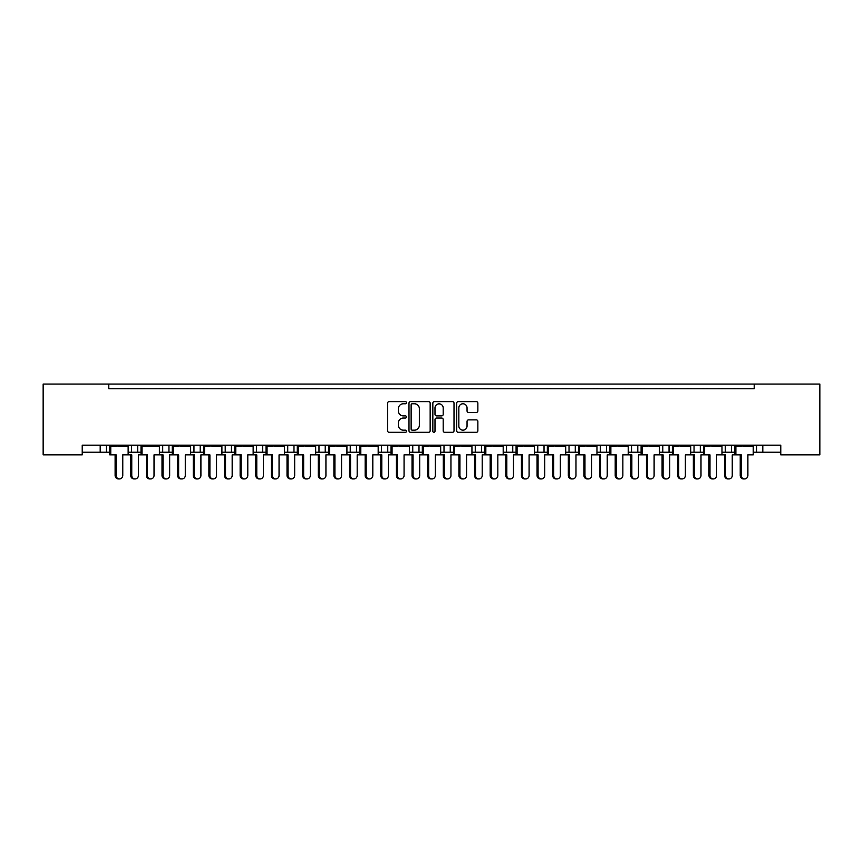 <?xml version="1.0" encoding="UTF-8"?>
<svg xmlns="http://www.w3.org/2000/svg" width="863" height="863" viewBox="0 0 863 863"><rect width="100%" height="100%" fill="white"/><g stroke="black" fill="none" stroke-linecap="round" stroke-linejoin="round"><path stroke-width="1.29" d="M406.495 402.697A1.079 1.079 0 0 0 405.427 401.629L389.127 401.629A1.532 1.532 0 0 0 387.595 403.161L387.595 430.777A1.532 1.532 0 0 0 389.127 432.309L405.427 432.309A1.079 1.079 0 0 0 406.495 431.23A1.079 1.079 0 0 0 405.427 430.162L403.312 430.162A4.908 4.908 0 0 1 398.404 425.254L398.404 422.946A4.908 4.908 0 0 1 403.312 418.037L405.427 418.037A1.079 1.079 0 0 0 406.495 416.969A1.079 1.079 0 0 0 405.427 415.89L403.312 415.89A4.908 4.908 0 0 1 398.404 410.982L398.404 408.684A4.908 4.908 0 0 1 403.312 403.776L405.427 403.776A1.079 1.079 0 0 0 406.495 402.697M476.333 412.438A1.532 1.532 0 0 0 477.865 410.907L477.865 403.161A1.532 1.532 0 0 0 476.333 401.629L458.231 401.629A1.532 1.532 0 0 0 456.7 403.161L456.7 430.766A1.532 1.532 0 0 0 458.231 432.309L476.333 432.309A1.532 1.532 0 0 0 477.865 430.766L477.865 421.414A1.532 1.532 0 0 0 476.333 419.882L468.587 419.882A1.532 1.532 0 0 0 467.045 421.414L467.045 426.052A4.099 4.099 0 0 1 462.946 430.162A4.099 4.099 0 0 1 458.846 426.052L458.846 407.875A4.099 4.099 0 0 1 462.946 403.776A4.099 4.099 0 0 1 467.045 407.875L467.045 410.907A1.532 1.532 0 0 0 468.587 412.438L476.333 412.438M780.778 445.179L82.222 445.179L82.222 454.866L43.15 454.866L43.15 384.067L819.85 384.067L819.85 454.866L780.778 454.866L780.778 445.179M108.792 384.067L108.792 388.76L754.208 388.76L754.208 384.067M430.162 403.161A1.532 1.532 0 0 0 428.62 401.629L410.518 401.629A1.532 1.532 0 0 0 408.986 403.161L408.986 430.777A1.532 1.532 0 0 0 410.518 432.309L428.62 432.309A1.532 1.532 0 0 0 430.162 430.777L430.162 403.161M434.38 401.629L452.482 401.629A1.532 1.532 0 0 1 454.014 403.161L454.014 430.766A1.532 1.532 0 0 1 452.482 432.309L444.725 432.309A1.532 1.532 0 0 1 443.194 430.777L443.194 419.569A1.532 1.532 0 0 0 441.662 418.037L436.527 418.037A1.532 1.532 0 0 0 434.995 419.569L434.995 431.23A1.079 1.079 0 0 1 433.916 432.309A1.079 1.079 0 0 1 432.838 431.23L432.838 403.161A1.532 1.532 0 0 1 434.38 401.629M721.986 452.212L731.554 452.212L731.554 445.179L731.554 452.212L734.866 452.212M753.237 452.212L756.56 452.212L756.56 445.179M756.56 452.212L762.806 452.212L762.806 445.179L762.806 452.212L780.778 452.212M725.298 452.212L725.298 445.179L725.298 452.212M690.734 452.212L700.303 452.212L700.303 445.179L700.303 452.212L703.615 452.212M669.041 445.179L669.041 452.212L672.363 452.212M669.041 452.212L662.795 452.212L662.795 445.179L662.795 452.212L659.472 452.212M628.221 452.212L637.789 452.212L637.789 445.179L637.789 452.212L641.101 452.212M631.533 452.212L631.533 445.179L631.533 452.212M606.527 445.179L606.527 452.212L609.85 452.212M565.707 452.212L575.276 452.212L575.276 445.179L575.276 452.212L578.588 452.212M596.959 452.212L600.281 452.212L600.281 445.179M569.019 452.212L569.019 445.179L569.019 452.212M544.024 445.179L544.024 452.212L547.336 452.212M544.024 452.212L537.768 452.212L537.768 445.179L537.768 452.212L534.456 452.212M512.762 445.179L512.762 452.212L516.085 452.212M481.511 445.179L481.511 452.212L484.823 452.212M503.194 452.212L506.516 452.212L506.516 445.179M481.511 452.212L475.254 452.212L475.254 445.179L475.254 452.212L471.942 452.212M450.249 445.179L450.249 452.212L453.571 452.212M409.429 452.212L418.997 452.212L418.997 445.179L418.997 452.212L422.32 452.212M440.68 452.212L444.003 452.212L444.003 445.179M412.751 452.212L412.751 445.179L412.751 452.212M378.177 452.212L387.746 452.212L387.746 445.179L387.746 452.212L391.058 452.212M356.484 445.179L356.484 452.212L359.806 452.212M315.664 452.212L325.232 452.212L325.232 445.179L325.232 452.212L328.544 452.212M346.915 452.212L350.238 452.212L350.238 445.179M318.976 452.212L318.976 445.179L318.976 452.212M293.981 445.179L293.981 452.212L297.293 452.212M262.719 445.179L262.719 452.212L266.041 452.212M284.412 452.212L287.724 452.212L287.724 445.179M231.467 445.179L231.467 452.212L234.779 452.212M253.15 452.212L256.473 452.212L256.473 445.179M190.637 452.212L200.205 452.212L200.205 445.179L200.205 452.212L203.528 452.212M221.899 452.212L225.211 452.212L225.211 445.179M159.385 452.212L168.954 452.212L168.954 445.179L168.954 452.212L172.266 452.212M162.697 452.212L162.697 445.179L162.697 452.212M128.134 452.212L137.702 452.212L137.702 445.179L137.702 452.212L141.014 452.212M131.446 452.212L131.446 445.179L131.446 452.212M106.44 445.179L106.44 452.212L109.763 452.212M82.222 452.212L100.194 452.212L100.194 445.179M606.527 452.212L600.281 452.212M512.762 452.212L506.516 452.212M450.249 452.212L444.003 452.212M356.484 452.212L350.238 452.212M293.981 452.212L287.724 452.212M262.719 452.212L256.473 452.212M231.467 452.212L225.211 452.212M106.44 452.212L100.194 452.212M108.792 388.76L754.208 388.76M193.959 452.212L193.959 445.179M381.489 452.212L381.489 445.179M694.046 452.212L694.046 445.179M412.212 403.776A1.079 1.079 0 0 0 411.133 404.844L411.133 429.084A1.079 1.079 0 0 0 412.212 430.162L414.434 430.162A4.908 4.908 0 0 0 419.342 425.254L419.342 408.684A4.908 4.908 0 0 0 414.434 403.776L412.212 403.776M443.194 407.951A4.099 4.099 0 0 0 439.094 403.852A4.099 4.099 0 0 0 434.984 407.951L434.995 414.359A1.532 1.532 0 0 0 436.527 415.89L441.662 415.89A1.532 1.532 0 0 0 443.194 414.359L443.194 407.951M115.113 475.491L116.127 475.491A3.441 3.323 90 0 0 119.45 478.933L118.436 478.933A3.441 3.323 -90 0 1 115.113 475.491L115.113 454.866M119.45 478.933A3.441 3.323 90 0 0 122.773 475.491L122.773 454.866L128.134 454.866L128.134 446.268L122.773 446.268L127.929 445.179M109.957 445.179L127.929 445.642M113.894 388.76A1.564 1.564 0 0 0 113.215 388.598L112.514 388.598A1.564 1.564 0 0 0 111.823 388.76M126.063 388.76A1.564 1.564 0 0 0 125.383 388.598L124.671 388.598A1.564 1.564 0 0 0 123.992 388.76M115.113 446.268L109.957 445.642L122.773 446.268M116.127 446.268L109.763 446.268L109.763 454.866L110.766 454.866L110.766 446.268M116.127 475.491L116.127 454.866L110.766 454.866M135.081 478.933L134.067 478.933A3.441 3.323 -90 0 1 130.745 475.491L131.759 475.491A3.441 3.323 90 0 0 135.081 478.933A3.441 3.323 90 0 0 138.404 475.491L138.404 454.866L141.014 454.866L141.014 446.268L154.024 446.268L159.191 445.179M131.759 475.491L131.759 454.866L128.134 454.866M129.526 388.76A1.564 1.564 0 0 0 128.846 388.598L128.134 388.598A1.564 1.564 0 0 0 127.454 388.76M141.694 388.76A1.564 1.564 0 0 0 141.003 388.598L140.302 388.598A1.564 1.564 0 0 0 139.623 388.76M130.745 475.491L130.745 454.866M146.376 475.491L147.39 475.491A3.441 3.323 90 0 0 150.701 478.933L149.698 478.933A3.441 3.323 -90 0 1 146.376 475.491L146.376 454.866M150.701 478.933A3.441 3.323 90 0 0 154.024 475.491L154.024 454.866L159.385 454.866L159.385 446.268L154.024 446.268M141.219 445.179L159.191 445.642M145.157 388.76A1.564 1.564 0 0 0 144.477 388.598L143.765 388.598A1.564 1.564 0 0 0 143.085 388.76M157.314 388.76A1.564 1.564 0 0 0 156.635 388.598L155.923 388.598A1.564 1.564 0 0 0 155.243 388.76M146.376 446.268L141.219 445.642L147.39 446.268M147.39 475.491L147.39 454.866L142.028 454.866L142.028 446.268M142.028 454.866L141.014 454.866M177.627 475.491L178.641 475.491A3.441 3.323 90 0 0 181.964 478.933L180.95 478.933A3.441 3.323 -90 0 1 177.627 475.491L177.627 454.866M181.964 478.933A3.441 3.323 90 0 0 185.286 475.491L185.286 454.866L190.637 454.866L190.637 446.268L185.286 446.268L190.443 445.179M172.471 445.179L190.443 445.642M176.408 388.76A1.564 1.564 0 0 0 175.728 388.598L175.016 388.598A1.564 1.564 0 0 0 174.337 388.76M188.576 388.76A1.564 1.564 0 0 0 187.897 388.598L187.185 388.598A1.564 1.564 0 0 0 186.505 388.76M177.627 446.268L172.471 445.642L185.286 446.268M178.641 446.268L172.266 446.268L172.266 454.866L169.655 454.866L169.655 475.491A3.441 3.323 90 0 1 166.332 478.933A3.441 3.323 90 0 1 163.01 475.491L163.01 454.866L159.385 454.866M178.641 475.491L178.641 454.866L173.28 454.866L173.28 446.268M173.28 454.866L172.266 454.866M208.889 475.491L209.892 475.491A3.441 3.323 90 0 0 213.215 478.933L212.201 478.933A3.441 3.323 -90 0 1 208.889 475.491L208.889 454.866M213.215 478.933A3.441 3.323 90 0 0 216.537 475.491L216.537 454.866L221.899 454.866L221.899 446.268L216.537 446.268L221.694 445.179M203.722 445.179L221.694 445.642M207.67 388.76A1.564 1.564 0 0 0 206.98 388.598L206.279 388.598A1.564 1.564 0 0 0 205.599 388.76M219.828 388.76A1.564 1.564 0 0 0 219.148 388.598L218.436 388.598A1.564 1.564 0 0 0 217.756 388.76M208.889 446.268L203.722 445.642L216.537 446.268M209.892 446.268L203.528 446.268L203.528 454.866L200.906 454.866L200.906 475.491A3.441 3.323 90 0 1 197.584 478.933A3.441 3.323 90 0 1 194.272 475.491L194.272 454.866L190.637 454.866M209.892 475.491L209.892 454.866L204.542 454.866L204.542 446.268M204.542 454.866L203.528 454.866M240.141 475.491L241.155 475.491A3.441 3.323 90 0 0 244.477 478.933L243.463 478.933A3.441 3.323 -90 0 1 240.141 475.491L240.141 454.866M244.477 478.933A3.441 3.323 90 0 0 247.789 475.491L247.789 454.866L253.15 454.866L253.15 446.268L247.789 446.268L252.956 445.179M234.984 445.179L252.956 445.642M238.922 388.76A1.564 1.564 0 0 0 238.242 388.598L237.53 388.598A1.564 1.564 0 0 0 236.85 388.76M251.079 388.76A1.564 1.564 0 0 0 250.399 388.598L249.698 388.598A1.564 1.564 0 0 0 249.008 388.76M240.141 446.268L234.984 445.642L247.789 446.268M241.155 446.268L234.779 446.268L234.779 454.866L232.169 454.866L232.169 475.491A3.441 3.323 90 0 1 228.846 478.933A3.441 3.323 90 0 1 225.523 475.491L225.523 454.866L221.899 454.866M241.155 475.491L241.155 454.866L235.793 454.866L235.793 446.268M235.793 454.866L234.779 454.866M271.392 475.491L272.406 475.491A3.441 3.323 90 0 0 275.728 478.933L274.714 478.933A3.441 3.323 -90 0 1 271.392 475.491L271.392 454.866M275.728 478.933A3.441 3.323 90 0 0 279.051 475.491L279.051 454.866L284.412 454.866L284.412 446.268L279.051 446.268L284.207 445.179M266.236 445.179L284.207 445.642M270.173 388.76A1.564 1.564 0 0 0 269.493 388.598L268.781 388.598A1.564 1.564 0 0 0 268.102 388.76M282.341 388.76A1.564 1.564 0 0 0 281.662 388.598L280.95 388.598A1.564 1.564 0 0 0 280.27 388.76M271.392 446.268L266.236 445.642L279.051 446.268M272.406 446.268L266.041 446.268L266.041 454.866L263.42 454.866L263.42 475.491A3.441 3.323 90 0 1 260.097 478.933A3.441 3.323 90 0 1 256.775 475.491L256.775 454.866L253.15 454.866M272.406 475.491L272.406 454.866L267.045 454.866L267.045 446.268M267.045 454.866L266.041 454.866M302.654 475.491L303.657 475.491A3.441 3.323 90 0 0 306.98 478.933L305.977 478.933A3.441 3.323 -90 0 1 302.654 475.491L302.654 454.866M306.98 478.933A3.441 3.323 90 0 0 310.302 475.491L310.302 454.866L315.664 454.866L315.664 446.268L310.302 446.268L315.459 445.179M297.487 445.179L315.459 445.642M301.435 388.76A1.564 1.564 0 0 0 300.756 388.598L300.044 388.598A1.564 1.564 0 0 0 299.364 388.76M313.593 388.76A1.564 1.564 0 0 0 312.913 388.598L312.201 388.598A1.564 1.564 0 0 0 311.521 388.76M302.654 446.268L297.487 445.642L310.302 446.268M303.657 446.268L297.293 446.268L297.293 454.866L294.671 454.866L294.671 475.491A3.441 3.323 90 0 1 291.36 478.933A3.441 3.323 90 0 1 288.037 475.491L288.037 454.866L284.412 454.866M303.657 475.491L303.657 454.866L298.307 454.866L298.307 446.268M298.307 454.866L297.293 454.866M333.905 475.491L334.92 475.491A3.441 3.323 90 0 0 338.242 478.933L337.228 478.933A3.441 3.323 -90 0 1 333.905 475.491L333.905 454.866M338.242 478.933A3.441 3.323 90 0 0 341.565 475.491L341.565 454.866L346.915 454.866L346.915 446.268L341.565 446.268L346.721 445.179M328.749 445.179L346.721 445.642M332.687 388.76A1.564 1.564 0 0 0 332.007 388.598L331.295 388.598A1.564 1.564 0 0 0 330.615 388.76M344.855 388.76A1.564 1.564 0 0 0 344.164 388.598L343.463 388.598A1.564 1.564 0 0 0 342.784 388.76M333.905 446.268L328.749 445.642L341.565 446.268M334.92 446.268L328.544 446.268L328.544 454.866L325.934 454.866L325.934 475.491A3.441 3.323 90 0 1 322.611 478.933A3.441 3.323 90 0 1 319.288 475.491L319.288 454.866L315.664 454.866M334.92 475.491L334.92 454.866L329.558 454.866L329.558 446.268M329.558 454.866L328.544 454.866M365.168 475.491L366.171 475.491A3.441 3.323 90 0 0 369.493 478.933L368.479 478.933A3.441 3.323 -90 0 1 365.168 475.491L365.168 454.866M369.493 478.933A3.441 3.323 90 0 0 372.816 475.491L372.816 454.866L378.177 454.866L378.177 446.268L372.816 446.268L377.972 445.179M360 445.179L377.972 445.642M363.949 388.76A1.564 1.564 0 0 0 363.258 388.598L362.557 388.598A1.564 1.564 0 0 0 361.867 388.76M376.106 388.76A1.564 1.564 0 0 0 375.427 388.598L374.715 388.598A1.564 1.564 0 0 0 374.035 388.76M365.168 446.268L360 445.642L372.816 446.268M366.171 446.268L359.806 446.268L359.806 454.866L357.185 454.866L357.185 475.491A3.441 3.323 90 0 1 353.862 478.933A3.441 3.323 90 0 1 350.551 475.491L350.551 454.866L346.915 454.866M366.171 475.491L366.171 454.866L360.81 454.866L360.81 446.268M360.81 454.866L359.806 454.866M166.332 478.933L165.318 478.933A3.441 3.323 -90 0 1 162.007 475.491L162.007 454.866M160.788 388.76A1.564 1.564 0 0 0 160.097 388.598L159.396 388.598A1.564 1.564 0 0 0 158.706 388.76M172.945 388.76A1.564 1.564 0 0 0 172.266 388.598L171.554 388.598A1.564 1.564 0 0 0 170.874 388.76M197.584 478.933L196.581 478.933A3.441 3.323 -90 0 1 193.258 475.491L193.258 454.866M192.039 388.76A1.564 1.564 0 0 0 191.359 388.598L190.647 388.598A1.564 1.564 0 0 0 189.968 388.76M204.197 388.76A1.564 1.564 0 0 0 203.517 388.598L202.805 388.598A1.564 1.564 0 0 0 202.125 388.76M228.846 478.933L227.832 478.933A3.441 3.323 -90 0 1 224.509 475.491L224.509 454.866M223.29 388.76A1.564 1.564 0 0 0 222.611 388.598L221.899 388.598A1.564 1.564 0 0 0 221.219 388.76M235.459 388.76A1.564 1.564 0 0 0 234.779 388.598L234.067 388.598A1.564 1.564 0 0 0 233.388 388.76M260.097 478.933L259.094 478.933A3.441 3.323 -90 0 1 255.772 475.491L255.772 454.866M254.553 388.76A1.564 1.564 0 0 0 253.873 388.598L253.161 388.598A1.564 1.564 0 0 0 252.481 388.76M266.71 388.76A1.564 1.564 0 0 0 266.031 388.598L265.319 388.598A1.564 1.564 0 0 0 264.639 388.76M291.36 478.933L290.346 478.933A3.441 3.323 -90 0 1 287.023 475.491L287.023 454.866M285.804 388.76A1.564 1.564 0 0 0 285.124 388.598L284.412 388.598A1.564 1.564 0 0 0 283.733 388.76M297.972 388.76A1.564 1.564 0 0 0 297.282 388.598L296.581 388.598A1.564 1.564 0 0 0 295.89 388.76M322.611 478.933L321.597 478.933A3.441 3.323 -90 0 1 318.274 475.491L318.274 454.866M317.055 388.76A1.564 1.564 0 0 0 316.376 388.598L315.675 388.598A1.564 1.564 0 0 0 314.984 388.76M329.224 388.76A1.564 1.564 0 0 0 328.544 388.598L327.832 388.598A1.564 1.564 0 0 0 327.153 388.76M353.862 478.933L352.859 478.933A3.441 3.323 -90 0 1 349.537 475.491L349.537 454.866M348.318 388.76A1.564 1.564 0 0 0 347.638 388.598L346.926 388.598A1.564 1.564 0 0 0 346.246 388.76M360.475 388.76A1.564 1.564 0 0 0 359.795 388.598L359.084 388.598A1.564 1.564 0 0 0 358.404 388.76M396.419 475.491L397.433 475.491A3.441 3.323 90 0 0 400.745 478.933L399.742 478.933A3.441 3.323 -90 0 1 396.419 475.491L396.419 454.866M400.745 478.933A3.441 3.323 90 0 0 404.067 475.491L404.067 454.866L409.429 454.866L409.429 446.268L404.067 446.268L409.235 445.179M391.263 445.179L409.235 445.642M395.2 388.76A1.564 1.564 0 0 0 394.52 388.598L393.808 388.598A1.564 1.564 0 0 0 393.129 388.76M407.358 388.76A1.564 1.564 0 0 0 406.678 388.598L405.966 388.598A1.564 1.564 0 0 0 405.286 388.76M396.419 446.268L391.263 445.642L404.067 446.268M397.433 446.268L391.058 446.268L391.058 454.866L388.447 454.866L388.447 475.491A3.441 3.323 90 0 1 385.125 478.933A3.441 3.323 90 0 1 381.802 475.491L381.802 454.866L378.177 454.866M397.433 475.491L397.433 454.866L392.072 454.866L392.072 446.268M392.072 454.866L391.058 454.866M427.67 475.491L428.684 475.491A3.441 3.323 90 0 0 432.007 478.933L430.993 478.933A3.441 3.323 -90 0 1 427.67 475.491L427.67 454.866M432.007 478.933A3.441 3.323 90 0 0 435.33 475.491L435.33 454.866L440.68 454.866L440.68 446.268L435.33 446.268L440.486 445.179M422.514 445.179L440.486 445.642M426.451 388.76A1.564 1.564 0 0 0 425.772 388.598L425.06 388.598A1.564 1.564 0 0 0 424.38 388.76M438.62 388.76A1.564 1.564 0 0 0 437.94 388.598L437.228 388.598A1.564 1.564 0 0 0 436.549 388.76M427.67 446.268L422.514 445.642L435.33 446.268M428.684 446.268L422.32 446.268L422.32 454.866L419.698 454.866L419.698 475.491A3.441 3.323 90 0 1 416.376 478.933A3.441 3.323 90 0 1 413.053 475.491L413.053 454.866L409.429 454.866M428.684 475.491L428.684 454.866L423.323 454.866L423.323 446.268M423.323 454.866L422.32 454.866M458.933 475.491L459.936 475.491A3.441 3.323 90 0 0 463.258 478.933L462.255 478.933A3.441 3.323 -90 0 1 458.933 475.491L458.933 454.866M463.258 478.933A3.441 3.323 90 0 0 466.581 475.491L466.581 454.866L471.942 454.866L471.942 446.268L466.581 446.268L471.737 445.179M453.765 445.179L471.737 445.642M457.714 388.76A1.564 1.564 0 0 0 457.034 388.598L456.322 388.598A1.564 1.564 0 0 0 455.642 388.76M469.871 388.76A1.564 1.564 0 0 0 469.192 388.598L468.48 388.598A1.564 1.564 0 0 0 467.8 388.76M458.933 446.268L453.765 445.642L466.581 446.268M459.936 446.268L453.571 446.268L453.571 454.866L450.95 454.866L450.95 475.491A3.441 3.323 90 0 1 447.638 478.933A3.441 3.323 90 0 1 444.316 475.491L444.316 454.866L440.68 454.866M459.936 475.491L459.936 454.866L454.585 454.866L454.585 446.268M454.585 454.866L453.571 454.866M385.125 478.933L384.111 478.933A3.441 3.323 -90 0 1 380.788 475.491L380.788 454.866M379.569 388.76A1.564 1.564 0 0 0 378.889 388.598L378.177 388.598A1.564 1.564 0 0 0 377.498 388.76M391.737 388.76A1.564 1.564 0 0 0 391.058 388.598L390.346 388.598A1.564 1.564 0 0 0 389.666 388.76M416.376 478.933L415.362 478.933A3.441 3.323 -90 0 1 412.05 475.491L412.05 454.866M410.831 388.76A1.564 1.564 0 0 0 410.141 388.598L409.44 388.598A1.564 1.564 0 0 0 408.76 388.76M422.989 388.76A1.564 1.564 0 0 0 422.309 388.598L421.597 388.598A1.564 1.564 0 0 0 420.917 388.76M447.638 478.933L446.624 478.933A3.441 3.323 -90 0 1 443.302 475.491L443.302 454.866M442.083 388.76A1.564 1.564 0 0 0 441.403 388.598L440.691 388.598A1.564 1.564 0 0 0 440.011 388.76M454.24 388.76A1.564 1.564 0 0 0 453.56 388.598L452.859 388.598A1.564 1.564 0 0 0 452.169 388.76M490.184 475.491L491.198 475.491A3.441 3.323 90 0 0 494.521 478.933L493.507 478.933A3.441 3.323 -90 0 1 490.184 475.491L490.184 454.866M494.521 478.933A3.441 3.323 90 0 0 497.832 475.491L497.832 454.866L503.194 454.866L503.194 446.268L497.832 446.268L503 445.179M485.028 445.179L503 445.642M488.965 388.76A1.564 1.564 0 0 0 488.285 388.598L487.573 388.598A1.564 1.564 0 0 0 486.894 388.76M501.133 388.76A1.564 1.564 0 0 0 500.443 388.598L499.742 388.598A1.564 1.564 0 0 0 499.051 388.76M490.184 446.268L485.028 445.642L497.832 446.268M491.198 446.268L484.823 446.268L484.823 454.866L482.212 454.866L482.212 475.491A3.441 3.323 90 0 1 478.889 478.933A3.441 3.323 90 0 1 475.567 475.491L475.567 454.866L471.942 454.866M491.198 475.491L491.198 454.866L485.837 454.866L485.837 446.268M485.837 454.866L484.823 454.866M521.435 475.491L522.449 475.491A3.441 3.323 90 0 0 525.772 478.933L524.758 478.933A3.441 3.323 -90 0 1 521.435 475.491L521.435 454.866M525.772 478.933A3.441 3.323 90 0 0 529.095 475.491L529.095 454.866L534.456 454.866L534.456 446.268L529.095 446.268L534.251 445.179M516.279 445.179L534.251 445.642M520.216 388.76A1.564 1.564 0 0 0 519.537 388.598L518.836 388.598A1.564 1.564 0 0 0 518.145 388.76M532.385 388.76A1.564 1.564 0 0 0 531.705 388.598L530.993 388.598A1.564 1.564 0 0 0 530.314 388.76M521.435 446.268L516.279 445.642L529.095 446.268M522.449 446.268L516.085 446.268L516.085 454.866L513.463 454.866L513.463 475.491A3.441 3.323 90 0 1 510.141 478.933A3.441 3.323 90 0 1 506.818 475.491L506.818 454.866L503.194 454.866M522.449 475.491L522.449 454.866L517.088 454.866L517.088 446.268M517.088 454.866L516.085 454.866M552.698 475.491L553.712 475.491A3.441 3.323 90 0 0 557.023 478.933L556.02 478.933A3.441 3.323 -90 0 1 552.698 475.491L552.698 454.866M557.023 478.933A3.441 3.323 90 0 0 560.346 475.491L560.346 454.866L565.707 454.866L565.707 446.268L560.346 446.268L565.513 445.179M547.541 445.179L565.513 445.642M551.479 388.76A1.564 1.564 0 0 0 550.799 388.598L550.087 388.598A1.564 1.564 0 0 0 549.407 388.76M563.636 388.76A1.564 1.564 0 0 0 562.956 388.598L562.245 388.598A1.564 1.564 0 0 0 561.565 388.76M552.698 446.268L547.541 445.642L560.346 446.268M553.712 446.268L547.336 446.268L547.336 454.866L544.726 454.866L544.726 475.491A3.441 3.323 90 0 1 541.403 478.933A3.441 3.323 90 0 1 538.081 475.491L538.081 454.866L534.456 454.866M553.712 475.491L553.712 454.866L548.35 454.866L548.35 446.268M548.35 454.866L547.336 454.866M478.889 478.933L477.875 478.933A3.441 3.323 -90 0 1 474.553 475.491L474.553 454.866M473.334 388.76A1.564 1.564 0 0 0 472.654 388.598L471.942 388.598A1.564 1.564 0 0 0 471.263 388.76M485.502 388.76A1.564 1.564 0 0 0 484.823 388.598L484.111 388.598A1.564 1.564 0 0 0 483.431 388.76M510.141 478.933L509.138 478.933A3.441 3.323 -90 0 1 505.815 475.491L505.815 454.866M504.596 388.76A1.564 1.564 0 0 0 503.916 388.598L503.205 388.598A1.564 1.564 0 0 0 502.525 388.76M516.754 388.76A1.564 1.564 0 0 0 516.074 388.598L515.362 388.598A1.564 1.564 0 0 0 514.682 388.76M541.403 478.933L540.389 478.933A3.441 3.323 -90 0 1 537.066 475.491L537.066 454.866M535.847 388.76A1.564 1.564 0 0 0 535.168 388.598L534.456 388.598A1.564 1.564 0 0 0 533.776 388.76M548.016 388.76A1.564 1.564 0 0 0 547.325 388.598L546.624 388.598A1.564 1.564 0 0 0 545.945 388.76M583.949 475.491L584.963 475.491A3.441 3.323 90 0 0 588.286 478.933L587.272 478.933A3.441 3.323 -90 0 1 583.949 475.491L583.949 454.866M588.286 478.933A3.441 3.323 90 0 0 591.608 475.491L591.608 454.866L596.959 454.866L596.959 446.268L591.608 446.268L596.765 445.179M578.793 445.179L596.765 445.642M582.73 388.76A1.564 1.564 0 0 0 582.05 388.598L581.338 388.598A1.564 1.564 0 0 0 580.659 388.76M594.898 388.76A1.564 1.564 0 0 0 594.219 388.598L593.507 388.598A1.564 1.564 0 0 0 592.827 388.76M583.949 446.268L578.793 445.642L591.608 446.268M584.963 446.268L578.588 446.268L578.588 454.866L575.977 454.866L575.977 475.491A3.441 3.323 90 0 1 572.654 478.933A3.441 3.323 90 0 1 569.332 475.491L569.332 454.866L565.707 454.866M584.963 475.491L584.963 454.866L579.602 454.866L579.602 446.268M579.602 454.866L578.588 454.866M615.211 475.491L616.214 475.491A3.441 3.323 90 0 0 619.537 478.933L618.523 478.933A3.441 3.323 -90 0 1 615.211 475.491L615.211 454.866M619.537 478.933A3.441 3.323 90 0 0 622.859 475.491L622.859 454.866L628.221 454.866L628.221 446.268L622.859 446.268L628.016 445.179M610.044 445.179L628.016 445.642M613.992 388.76A1.564 1.564 0 0 0 613.302 388.598L612.601 388.598A1.564 1.564 0 0 0 611.921 388.76M626.15 388.76A1.564 1.564 0 0 0 625.47 388.598L624.758 388.598A1.564 1.564 0 0 0 624.078 388.76M615.211 446.268L610.044 445.642L622.859 446.268M616.214 446.268L609.85 446.268L609.85 454.866L607.228 454.866L607.228 475.491A3.441 3.323 90 0 1 603.906 478.933A3.441 3.323 90 0 1 600.594 475.491L600.594 454.866L596.959 454.866M616.214 475.491L616.214 454.866L610.864 454.866L610.864 446.268M610.864 454.866L609.85 454.866M646.463 475.491L647.477 475.491A3.441 3.323 90 0 0 650.799 478.933L649.785 478.933A3.441 3.323 -90 0 1 646.463 475.491L646.463 454.866M650.799 478.933A3.441 3.323 90 0 0 654.111 475.491L654.111 454.866L659.472 454.866L659.472 446.268L654.111 446.268L659.278 445.179M641.306 445.179L659.278 445.642M645.244 388.76A1.564 1.564 0 0 0 644.564 388.598L643.852 388.598A1.564 1.564 0 0 0 643.172 388.76M657.401 388.76A1.564 1.564 0 0 0 656.721 388.598L656.02 388.598A1.564 1.564 0 0 0 655.33 388.76M646.463 446.268L641.306 445.642L654.111 446.268M647.477 446.268L641.101 446.268L641.101 454.866L638.491 454.866L638.491 475.491A3.441 3.323 90 0 1 635.168 478.933A3.441 3.323 90 0 1 631.845 475.491L631.845 454.866L628.221 454.866M647.477 475.491L647.477 454.866L642.115 454.866L642.115 446.268M642.115 454.866L641.101 454.866M572.654 478.933L571.64 478.933A3.441 3.323 -90 0 1 568.329 475.491L568.329 454.866M567.11 388.76A1.564 1.564 0 0 0 566.419 388.598L565.718 388.598A1.564 1.564 0 0 0 565.028 388.76M579.267 388.76A1.564 1.564 0 0 0 578.588 388.598L577.876 388.598A1.564 1.564 0 0 0 577.196 388.76M603.906 478.933L602.903 478.933A3.441 3.323 -90 0 1 599.58 475.491L599.58 454.866M598.361 388.76A1.564 1.564 0 0 0 597.681 388.598L596.969 388.598A1.564 1.564 0 0 0 596.29 388.76M610.519 388.76A1.564 1.564 0 0 0 609.839 388.598L609.127 388.598A1.564 1.564 0 0 0 608.447 388.76M635.168 478.933L634.154 478.933A3.441 3.323 -90 0 1 630.831 475.491L630.831 454.866M629.612 388.76A1.564 1.564 0 0 0 628.933 388.598L628.221 388.598A1.564 1.564 0 0 0 627.541 388.76M641.781 388.76A1.564 1.564 0 0 0 641.101 388.598L640.389 388.598A1.564 1.564 0 0 0 639.71 388.76M677.714 475.491L678.728 475.491A3.441 3.323 90 0 0 682.05 478.933L681.036 478.933A3.441 3.323 -90 0 1 677.714 475.491L677.714 454.866M682.05 478.933A3.441 3.323 90 0 0 685.373 475.491L685.373 454.866L690.734 454.866L690.734 446.268L685.373 446.268L690.529 445.179M672.557 445.179L690.529 445.642M676.495 388.76A1.564 1.564 0 0 0 675.815 388.598L675.103 388.598A1.564 1.564 0 0 0 674.424 388.76M688.663 388.76A1.564 1.564 0 0 0 687.984 388.598L687.272 388.598A1.564 1.564 0 0 0 686.592 388.76M677.714 446.268L672.557 445.642L685.373 446.268M678.728 446.268L672.363 446.268L672.363 454.866L669.742 454.866L669.742 475.491A3.441 3.323 90 0 1 666.419 478.933A3.441 3.323 90 0 1 663.097 475.491L663.097 454.866L659.472 454.866M678.728 475.491L678.728 454.866L673.367 454.866L673.367 446.268M673.367 454.866L672.363 454.866M708.976 475.491L709.979 475.491A3.441 3.323 90 0 0 713.302 478.933L712.299 478.933A3.441 3.323 -90 0 1 708.976 475.491L708.976 454.866M713.302 478.933A3.441 3.323 90 0 0 716.624 475.491L716.624 454.866L721.986 454.866L721.986 446.268L716.624 446.268L721.781 445.179M703.809 445.179L721.781 445.642M707.757 388.76A1.564 1.564 0 0 0 707.077 388.598L706.365 388.598A1.564 1.564 0 0 0 705.686 388.76M719.915 388.76A1.564 1.564 0 0 0 719.235 388.598L718.523 388.598A1.564 1.564 0 0 0 717.843 388.76M708.976 446.268L703.809 445.642L716.624 446.268M709.979 446.268L703.615 446.268L703.615 454.866L700.993 454.866L700.993 475.491A3.441 3.323 90 0 1 697.682 478.933A3.441 3.323 90 0 1 694.359 475.491L694.359 454.866L690.734 454.866M709.979 475.491L709.979 454.866L704.629 454.866L704.629 446.268M704.629 454.866L703.615 454.866M740.227 475.491L741.241 475.491A3.441 3.323 90 0 0 744.564 478.933L743.55 478.933A3.441 3.323 -90 0 1 740.227 475.491L740.227 454.866M744.564 478.933A3.441 3.323 90 0 0 747.887 475.491L747.887 454.866L753.237 454.866L753.237 446.268L747.887 446.268L753.043 445.179M735.071 445.179L753.043 445.642M739.008 388.76A1.564 1.564 0 0 0 738.329 388.598L737.617 388.598A1.564 1.564 0 0 0 736.937 388.76M751.177 388.76A1.564 1.564 0 0 0 750.486 388.598L749.785 388.598A1.564 1.564 0 0 0 749.106 388.76M740.227 446.268L735.071 445.642L747.887 446.268M741.241 446.268L734.866 446.268L734.866 454.866L732.255 454.866L732.255 475.491A3.441 3.323 90 0 1 728.933 478.933A3.441 3.323 90 0 1 725.61 475.491L725.61 454.866L721.986 454.866M741.241 475.491L741.241 454.866L735.88 454.866L735.88 446.268M735.88 454.866L734.866 454.866M666.419 478.933L665.416 478.933A3.441 3.323 -90 0 1 662.094 475.491L662.094 454.866M660.875 388.76A1.564 1.564 0 0 0 660.195 388.598L659.483 388.598A1.564 1.564 0 0 0 658.803 388.76M673.032 388.76A1.564 1.564 0 0 0 672.353 388.598L671.641 388.598A1.564 1.564 0 0 0 670.961 388.76M697.682 478.933L696.668 478.933A3.441 3.323 -90 0 1 693.345 475.491L693.345 454.866M692.126 388.76A1.564 1.564 0 0 0 691.446 388.598L690.734 388.598A1.564 1.564 0 0 0 690.055 388.76M704.294 388.76A1.564 1.564 0 0 0 703.604 388.598L702.903 388.598A1.564 1.564 0 0 0 702.212 388.76M728.933 478.933L727.919 478.933A3.441 3.323 -90 0 1 724.596 475.491L724.596 454.866M723.377 388.76A1.564 1.564 0 0 0 722.698 388.598L721.997 388.598A1.564 1.564 0 0 0 721.306 388.76M735.546 388.76A1.564 1.564 0 0 0 734.866 388.598L734.154 388.598A1.564 1.564 0 0 0 733.474 388.76M162.007 475.491L163.01 475.491M193.258 475.491L194.272 475.491M224.509 475.491L225.523 475.491M255.772 475.491L256.775 475.491M287.023 475.491L288.037 475.491M318.274 475.491L319.288 475.491M349.537 475.491L350.551 475.491M380.788 475.491L381.802 475.491M412.05 475.491L413.053 475.491M443.302 475.491L444.316 475.491M474.553 475.491L475.567 475.491M505.815 475.491L506.818 475.491M537.066 475.491L538.081 475.491M568.329 475.491L569.332 475.491M599.58 475.491L600.594 475.491M630.831 475.491L631.845 475.491M662.094 475.491L663.097 475.491M693.345 475.491L694.359 475.491M724.596 475.491L725.61 475.491"/></g></svg>
